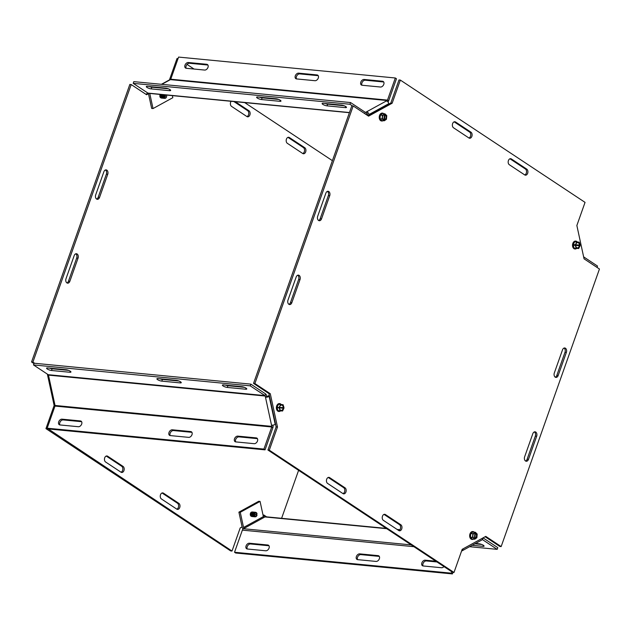 <?xml version="1.0" encoding="UTF-8"?>
<svg xmlns="http://www.w3.org/2000/svg" width="631" height="631" viewBox="0 0 631 631"><rect width="100%" height="100%" fill="white"/><g stroke="black" fill="none" stroke-linecap="round" stroke-linejoin="round"><path stroke-width="0.95" d="M121.049 472.225A3.171 2.169 95.5 0 0 122.816 469.417A3.171 2.169 95.5 0 0 121.68 466.277L106.292 456.087A3.171 2.169 95.5 0 0 106.237 456.047M123.045 466.404A3.171 2.169 -84.5 0 1 124.094 470.048A3.171 2.169 -84.5 0 1 121.712 472.453A3.171 2.169 -84.5 0 1 120.994 472.193L105.606 462.002A3.171 2.169 -84.5 0 1 104.557 458.358A3.171 2.169 -84.5 0 1 106.931 455.953A3.171 2.169 -84.5 0 1 107.649 456.213L123.045 466.404L121.68 466.277M176.846 509.17A3.171 2.169 95.5 0 0 178.605 506.362A3.171 2.169 95.5 0 0 177.477 503.215L162.088 493.024A3.171 2.169 95.5 0 0 162.033 492.992M161.402 498.94A3.171 2.169 -84.5 0 1 160.353 495.296A3.171 2.169 -84.5 0 1 162.727 492.898A3.171 2.169 -84.5 0 1 163.445 493.158L178.841 503.349A3.171 2.169 -84.5 0 1 179.89 506.993A3.171 2.169 -84.5 0 1 177.508 509.391A3.171 2.169 -84.5 0 1 176.79 509.13L161.402 498.94M96.646 199.088A3.171 2.169 95.5 0 0 98.176 197.306L106.371 174.172A3.171 2.169 95.5 0 0 105.416 169.968M99.54 197.432A3.171 2.169 -84.5 0 1 97.308 199.309A3.171 2.169 -84.5 0 1 95.691 194.884L103.886 171.758A3.171 2.169 -84.5 0 1 106.111 169.873A3.171 2.169 -84.5 0 1 107.727 174.306L99.54 197.432L98.176 197.306M66.957 282.933A3.171 2.169 95.5 0 0 68.487 281.15L76.682 258.016A3.171 2.169 95.5 0 0 75.72 253.82M74.19 255.602A3.171 2.169 -84.5 0 1 76.422 253.725A3.171 2.169 -84.5 0 1 78.039 258.15L69.852 281.284A3.171 2.169 -84.5 0 1 67.62 283.161A3.171 2.169 -84.5 0 1 66.003 278.736L74.19 255.602M302.777 153.538A3.171 2.169 95.5 0 0 304.544 150.73A3.171 2.169 95.5 0 0 303.416 147.591L288.02 137.4A3.171 2.169 95.5 0 0 287.965 137.361M287.334 143.316A3.171 2.169 -84.5 0 1 286.285 139.672A3.171 2.169 -84.5 0 1 288.659 137.266A3.171 2.169 -84.5 0 1 289.384 137.526L304.773 147.725A3.171 2.169 -84.5 0 1 305.822 151.361A3.171 2.169 -84.5 0 1 303.448 153.767A3.171 2.169 -84.5 0 1 302.722 153.507L287.334 143.316M246.989 116.593A3.171 2.169 95.5 0 0 248.748 113.793A3.171 2.169 95.5 0 0 247.62 110.646L233.888 101.559M235.245 101.686L248.977 110.78A3.171 2.169 -84.5 0 1 250.026 114.424A3.171 2.169 -84.5 0 1 247.652 116.822A3.171 2.169 -84.5 0 1 246.934 116.561L231.538 106.371A3.171 2.169 -84.5 0 1 231.112 101.291M298.597 470.34L281.607 518.303M266.621 516.86L263.782 514.975L263.088 515.361M263.151 515.33L265.359 516.789M242.091 526.877L240.206 527.918L232.011 551.044L47.443 428.386M47.364 374.128L54.14 405.496L45.953 428.623L230.654 550.918L232.011 551.044M45.953 428.623L47.309 428.757M54.14 405.496L55.055 405.583M34.681 363.29L32.907 362.115L131.201 84.554L146.589 94.745L148.482 93.703M131.201 84.554L129.844 84.42L31.55 361.981L32.907 362.115M31.55 361.981L33.971 363.59M147.954 93.12L145.871 94.264M169.376 80.074L177.003 58.541L178.029 58.644M187.044 64.417L194.025 69.039M244.71 102.601L332.403 160.66M525.584 461.032A3.171 2.169 95.5 0 0 527.114 459.242L535.309 436.116A3.171 2.169 95.5 0 0 534.354 431.912M532.824 433.694A3.171 2.169 -84.5 0 1 535.049 431.817A3.171 2.169 -84.5 0 1 536.665 436.242L528.478 459.376A3.171 2.169 -84.5 0 1 526.246 461.253A3.171 2.169 -84.5 0 1 524.629 456.828L532.824 433.694M555.28 377.18A3.171 2.169 95.5 0 0 556.81 375.398L564.997 352.264A3.171 2.169 95.5 0 0 564.043 348.067M558.167 375.532A3.171 2.169 -84.5 0 1 555.943 377.409A3.171 2.169 -84.5 0 1 554.318 372.984L562.513 349.85A3.171 2.169 -84.5 0 1 564.737 347.973A3.171 2.169 -84.5 0 1 566.362 352.398L558.167 375.532L556.81 375.398M343.035 493.639A3.171 2.169 95.5 0 0 344.794 490.831A3.171 2.169 95.5 0 0 343.666 487.684L328.278 477.493A3.171 2.169 95.5 0 0 328.223 477.462M345.023 487.818A3.171 2.169 -84.5 0 1 346.072 491.462A3.171 2.169 -84.5 0 1 343.698 493.86A3.171 2.169 -84.5 0 1 342.98 493.6L327.584 483.409A3.171 2.169 -84.5 0 1 326.542 479.765A3.171 2.169 -84.5 0 1 328.917 477.367A3.171 2.169 -84.5 0 1 329.634 477.628L345.023 487.818L343.666 487.684M398.831 530.576A3.171 2.169 95.5 0 0 400.59 527.776A3.171 2.169 95.5 0 0 399.462 524.629L384.066 514.439A3.171 2.169 95.5 0 0 384.011 514.407M383.38 520.354A3.171 2.169 -84.5 0 1 382.331 516.71A3.171 2.169 -84.5 0 1 384.713 514.304A3.171 2.169 -84.5 0 1 385.431 514.573L400.819 524.763A3.171 2.169 -84.5 0 1 401.868 528.407A3.171 2.169 -84.5 0 1 399.494 530.805A3.171 2.169 -84.5 0 1 398.776 530.545L383.38 520.354M318.631 220.495A3.171 2.169 95.5 0 0 320.162 218.712L328.357 195.586A3.171 2.169 95.5 0 0 327.394 191.382M321.526 218.847A3.171 2.169 -84.5 0 1 319.294 220.724A3.171 2.169 -84.5 0 1 317.677 216.299L325.864 193.165A3.171 2.169 -84.5 0 1 328.096 191.288A3.171 2.169 -84.5 0 1 329.713 195.713L321.526 218.847L320.162 218.712M288.935 304.347A3.171 2.169 95.5 0 0 290.473 302.557L298.66 279.43A3.171 2.169 95.5 0 0 297.706 275.226M296.176 277.017A3.171 2.169 -84.5 0 1 298.4 275.132A3.171 2.169 -84.5 0 1 300.025 279.565L291.83 302.691A3.171 2.169 -84.5 0 1 289.605 304.568A3.171 2.169 -84.5 0 1 287.981 300.143L296.176 277.017M524.763 174.953A3.171 2.169 95.5 0 0 526.522 172.145A3.171 2.169 95.5 0 0 525.394 168.998L510.006 158.807A3.171 2.169 95.5 0 0 509.951 158.775M509.32 164.723A3.171 2.169 -84.5 0 1 508.27 161.079A3.171 2.169 -84.5 0 1 510.645 158.681A3.171 2.169 -84.5 0 1 511.362 158.941L526.759 169.132A3.171 2.169 -84.5 0 1 527.808 172.776A3.171 2.169 -84.5 0 1 525.426 175.173A3.171 2.169 -84.5 0 1 524.708 174.913L509.32 164.723M468.967 138.008A3.171 2.169 95.5 0 0 470.734 135.2A3.171 2.169 95.5 0 0 469.598 132.06L454.21 121.87A3.171 2.169 95.5 0 0 454.154 121.83M470.963 132.187A3.171 2.169 -84.5 0 1 472.012 135.831A3.171 2.169 -84.5 0 1 469.63 138.236A3.171 2.169 -84.5 0 1 468.912 137.976L453.523 127.785A3.171 2.169 -84.5 0 1 452.474 124.141A3.171 2.169 -84.5 0 1 454.848 121.736A3.171 2.169 -84.5 0 1 455.566 121.996L470.963 132.187L469.598 132.06M599.45 269.019L501.156 546.58L485.767 536.389L462.184 549.325L453.997 572.459L269.295 450.171L277.482 427.037L270.289 393.72L254.892 383.53L353.186 105.961L368.575 116.151L392.159 103.216L400.346 80.082L585.047 202.377L576.86 225.504L584.061 258.828L599.45 269.019M485.129 536.736L499.799 546.446L501.156 546.58M353.186 105.961L351.822 105.834L253.536 383.396L268.924 393.586L276.126 426.903L267.938 450.037L452.632 572.325L453.997 572.459M267.938 450.037L269.295 450.171M276.126 426.903L277.482 427.037M268.924 393.586L270.289 393.72M253.536 383.396L254.892 383.53M400.346 80.082L398.989 79.956L390.794 103.082L392.159 103.216M390.794 103.082L367.849 115.67M296.586 78.93A3.171 2.169 123.5 0 1 295.86 78.678A3.171 2.169 123.5 0 1 295.521 75.318A3.171 2.169 123.5 0 1 298.629 73.149L317.014 74.923A3.171 2.169 123.5 0 1 317.74 75.168A3.171 2.169 123.5 0 1 318.079 78.536A3.171 2.169 123.5 0 1 314.964 80.705L296.586 78.93M318.221 75.681A3.171 2.169 -56.5 0 0 318.158 75.673L299.772 73.898A3.171 2.169 -56.5 0 0 296.909 75.633A3.171 2.169 -56.5 0 0 296.515 78.922M259.625 97.182A3.171 0.789 -160.5 0 0 262.133 97.829L278.571 99.414M261.526 99.54A3.171 0.789 19.5 0 1 258.221 98.554A3.171 0.789 19.5 0 1 256.62 97.213A3.171 0.789 19.5 0 1 257.677 96.993L276.062 98.767A3.171 0.789 19.5 0 1 279.375 99.761A3.171 0.789 19.5 0 1 280.976 101.102A3.171 0.789 19.5 0 1 279.912 101.315L261.526 99.54L262.133 97.829M362.076 85.248A3.171 2.169 123.5 0 1 361.358 84.996A3.171 2.169 123.5 0 1 361.019 81.636A3.171 2.169 123.5 0 1 364.126 79.467L382.512 81.241A3.171 2.169 123.5 0 1 383.238 81.486A3.171 2.169 123.5 0 1 383.577 84.854A3.171 2.169 123.5 0 1 380.461 87.023L362.076 85.248M383.719 81.998A3.171 2.169 -56.5 0 0 383.648 81.991L365.27 80.216A3.171 2.169 -56.5 0 0 362.407 81.951A3.171 2.169 -56.5 0 0 362.013 85.24M186.271 68.29A3.171 2.169 123.5 0 1 185.546 68.038A3.171 2.169 123.5 0 1 185.206 64.677A3.171 2.169 123.5 0 1 188.322 62.508L206.708 64.283A3.171 2.169 123.5 0 1 207.425 64.528A3.171 2.169 123.5 0 1 207.765 67.896A3.171 2.169 123.5 0 1 204.657 70.065L186.271 68.29M207.907 65.04A3.171 2.169 -56.5 0 0 207.844 65.032L189.458 63.266A3.171 2.169 -56.5 0 0 186.602 64.993A3.171 2.169 -56.5 0 0 186.208 68.282M325.123 103.5A3.171 0.789 -160.5 0 0 327.631 104.147L344.069 105.732M327.024 105.858A3.171 0.789 19.5 0 1 323.711 104.872A3.171 0.789 19.5 0 1 322.118 103.531A3.171 0.789 19.5 0 1 323.175 103.31L341.56 105.085A3.171 0.789 19.5 0 1 344.873 106.079A3.171 0.789 19.5 0 1 346.474 107.42A3.171 0.789 19.5 0 1 345.409 107.633L327.024 105.858L327.631 104.147M149.31 86.542A3.171 0.789 -160.5 0 0 151.819 87.188L168.264 88.774M151.219 88.9A3.171 0.789 19.5 0 1 147.906 87.914A3.171 0.789 19.5 0 1 146.305 86.573A3.171 0.789 19.5 0 1 147.37 86.352L165.756 88.127A3.171 0.789 19.5 0 1 169.061 89.121A3.171 0.789 19.5 0 1 170.662 90.462A3.171 0.789 19.5 0 1 169.605 90.675L151.219 88.9L151.819 87.188M161.055 97.915A2.169 1.483 -84.5 0 1 159.911 96.551A2.169 1.483 -84.5 0 1 160.227 94.453M387.962 101.962A2.666 1.822 95.5 0 0 388.633 100.865L396.465 78.741L395.321 77.992L387.489 100.108A0.789 0.544 -84.5 0 1 387.166 100.526L170.425 79.624L161.812 84.349M395.321 77.992L178.581 57.082L170.749 79.206A0.789 0.544 -84.5 0 1 170.425 79.624M349.393 112.697L148.537 93.325A2.666 1.822 -84.5 0 1 147.93 93.104L133.204 83.355L349.953 104.265L352.406 105.89M365.641 114.211A2.666 1.822 95.5 0 0 366.067 114.053L366.903 113.596L366.532 111.853L387.166 100.526M133.204 83.355L133.811 81.644L350.56 102.553L365.278 112.294A0.789 0.544 95.5 0 0 365.696 112.31L366.532 111.853A2.666 1.759 -118.8 0 1 369.001 114.519L369.103 114.984M350.56 102.553L349.953 104.265M367.912 115.639L367.644 114.385A0.789 0.521 -118.8 0 0 366.911 113.596L366.903 113.596M161.394 84.309L168.84 80.224A2.666 1.759 61.2 0 1 169.581 80.082M149.76 93.443L153.025 108.564L172.831 97.695L172.381 95.62M148.395 93.301L151.669 108.429L153.025 108.564M386.338 100.992A2.666 1.759 61.2 0 1 388.806 103.658L388.909 104.123M161.812 381.132A3.171 0.789 19.5 0 1 158.499 380.138A3.171 0.789 19.5 0 1 156.906 378.797A3.171 0.789 19.5 0 1 157.963 378.584L176.349 380.351A3.171 0.789 19.5 0 1 179.661 381.345A3.171 0.789 19.5 0 1 181.263 382.686A3.171 0.789 19.5 0 1 180.198 382.899L161.812 381.132L162.419 379.42L178.857 381.006M159.911 378.766A3.171 0.789 -160.5 0 0 162.419 379.42M170.283 435.587A3.171 2.169 123.5 0 1 169.558 435.335A3.171 2.169 123.5 0 1 169.226 431.975A3.171 2.169 123.5 0 1 172.334 429.806L190.72 431.572A3.171 2.169 123.5 0 1 191.445 431.825A3.171 2.169 123.5 0 1 191.777 435.185A3.171 2.169 123.5 0 1 188.669 437.362L170.283 435.587M191.919 432.338A3.171 2.169 -56.5 0 0 191.856 432.33L173.47 430.555A3.171 2.169 -56.5 0 0 170.615 432.29A3.171 2.169 -56.5 0 0 170.22 435.579M227.31 387.442A3.171 0.789 19.5 0 1 223.997 386.456A3.171 0.789 19.5 0 1 222.404 385.115A3.171 0.789 19.5 0 1 223.461 384.894L241.847 386.669A3.171 0.789 19.5 0 1 245.159 387.663A3.171 0.789 19.5 0 1 246.76 389.004A3.171 0.789 19.5 0 1 245.696 389.217L227.31 387.442L227.917 385.73L244.355 387.324M225.409 385.084A3.171 0.789 -160.5 0 0 227.917 385.73M51.505 370.492A3.171 0.789 19.5 0 1 48.193 369.498A3.171 0.789 19.5 0 1 46.591 368.157A3.171 0.789 19.5 0 1 47.656 367.944L66.042 369.711A3.171 0.789 19.5 0 1 69.347 370.705A3.171 0.789 19.5 0 1 70.948 372.045A3.171 0.789 19.5 0 1 69.883 372.258L51.505 370.492L52.105 368.78L68.55 370.365M49.597 368.125A3.171 0.789 -160.5 0 0 52.105 368.78M235.781 441.905A3.171 2.169 123.5 0 1 235.055 441.653A3.171 2.169 123.5 0 1 234.716 438.293A3.171 2.169 123.5 0 1 237.832 436.124L256.218 437.89A3.171 2.169 123.5 0 1 256.935 438.143A3.171 2.169 123.5 0 1 257.274 441.503A3.171 2.169 123.5 0 1 254.167 443.68L235.781 441.905M257.416 438.655A3.171 2.169 -56.5 0 0 257.353 438.648L238.968 436.873A3.171 2.169 -56.5 0 0 236.112 438.608A3.171 2.169 -56.5 0 0 235.718 441.897M59.977 424.947A3.171 2.169 123.5 0 1 59.251 424.695A3.171 2.169 123.5 0 1 58.912 421.334A3.171 2.169 123.5 0 1 62.019 419.165L80.405 420.932A3.171 2.169 123.5 0 1 81.131 421.185A3.171 2.169 123.5 0 1 81.47 424.545A3.171 2.169 123.5 0 1 78.354 426.722L59.977 424.947M81.612 421.697A3.171 2.169 -56.5 0 0 81.541 421.689L63.163 419.915A3.171 2.169 -56.5 0 0 60.3 421.65A3.171 2.169 -56.5 0 0 59.906 424.939M269.334 395.471L266.716 396.536L266.456 395.353A2.666 1.822 95.5 0 0 265.564 393.886L250.846 384.137L34.098 363.227L33.49 364.939L48.216 374.688A0.789 0.544 -84.5 0 1 48.477 375.13L55.039 405.465L271.78 426.375L265.225 396.031L48.477 375.13M33.49 364.939L250.239 385.849L264.957 395.598A0.789 0.544 -84.5 0 1 265.225 396.031M250.239 385.849L250.846 384.137M263.908 449.098L271.74 426.982L54.992 406.072L47.159 428.197L263.908 449.098L265.044 449.856L272.876 427.731A2.666 1.822 95.5 0 0 273.018 425.696L272.892 425.136M54.992 406.072A0.789 0.544 95.5 0 0 55.039 405.465M272.876 427.731L271.74 426.982A0.789 0.544 95.5 0 0 271.78 426.375M47.159 428.197L48.303 428.946L265.044 449.856M54.779 404.29A2.666 0.82 167.8 0 1 53.927 403.887L47.877 375.91A2.666 0.82 -12.2 0 0 48.729 376.305M48.492 375.193A2.666 0.82 -12.2 0 0 47.877 375.91M60.663 369.387L58.975 369.435M266.716 396.536L265.477 397.214A2.666 0.82 -12.2 0 0 269.169 396.434L269.5 396.26M275.55 424.237L275.219 424.418A2.666 0.82 167.8 0 1 271.527 425.191M379.294 556.4A3.171 2.169 -56.5 0 0 379.231 556.392L360.845 554.617A3.171 2.169 -56.5 0 0 357.99 556.353A3.171 2.169 -56.5 0 0 357.596 559.642M357.659 559.65A3.171 2.169 123.5 0 1 356.933 559.397A3.171 2.169 123.5 0 1 356.602 556.037A3.171 2.169 123.5 0 1 359.709 553.868L378.095 555.635A3.171 2.169 123.5 0 1 378.821 555.887A3.171 2.169 123.5 0 1 379.152 559.247A3.171 2.169 123.5 0 1 376.044 561.424L357.659 559.65M436.975 561.961L426.343 560.935A3.171 2.169 -56.5 0 0 423.488 562.671A3.171 2.169 -56.5 0 0 423.093 565.96M443.956 566.583A3.171 2.169 123.5 0 1 441.542 567.734L423.156 565.968A3.171 2.169 123.5 0 1 422.431 565.715A3.171 2.169 123.5 0 1 422.092 562.355A3.171 2.169 123.5 0 1 425.207 560.186L435.84 561.211M268.987 545.76A3.171 2.169 -56.5 0 0 268.924 545.752L250.539 543.977A3.171 2.169 -56.5 0 0 247.675 545.712A3.171 2.169 -56.5 0 0 247.281 549.002M247.352 549.009A3.171 2.169 123.5 0 1 246.626 548.757A3.171 2.169 123.5 0 1 246.287 545.397A3.171 2.169 123.5 0 1 249.395 543.228L267.781 544.995A3.171 2.169 123.5 0 1 268.506 545.247A3.171 2.169 123.5 0 1 268.845 548.607A3.171 2.169 123.5 0 1 265.73 550.784L247.352 549.009M475.506 543.457L479.181 543.812A3.171 0.789 19.5 0 1 482.486 544.798A3.171 0.789 19.5 0 1 484.087 546.138A3.171 0.789 19.5 0 1 483.023 546.359L472.138 545.302M474.883 543.804L481.69 544.458M251.485 516.363A2.169 1.483 -84.5 0 1 250.286 514.076A2.169 1.483 -84.5 0 1 251.903 512.057M452.971 572.356L452.419 573.918L235.678 553.008L234.535 552.259L242.367 530.135A2.666 1.822 -84.5 0 1 243.456 528.731L411.223 544.908M451.78 571.757L451.283 573.161L234.535 552.259M452.419 573.918L451.283 573.161M386.732 528.691L264.933 516.947A2.666 1.822 -84.5 0 1 265.722 516.773L386.29 528.399M469.606 546.691L497.189 549.356L497.796 547.645L483.07 537.896A2.666 1.822 95.5 0 0 483.046 537.88M497.189 549.356L482.463 539.608A0.789 0.544 95.5 0 0 482.36 539.56M243.55 527.477L263.356 516.615L260.075 501.424L240.269 512.285L243.55 527.477A0.789 0.521 -118.8 0 0 244.284 528.265L243.456 528.731M264.933 516.947L244.284 528.265M240.269 512.285L238.912 512.151L242.194 527.342A2.666 1.759 -118.8 0 0 243.038 529.038M263.356 516.615A0.789 0.521 -118.8 0 0 264.089 517.404M260.075 501.424L258.71 501.29L238.912 512.151M461.624 550.926A2.666 1.759 -118.8 0 0 462.16 550.776A2.666 1.759 -118.8 0 0 462.87 548.954M482.676 538.085A2.666 1.759 61.2 0 1 481.966 539.915L462.16 550.776M597.029 267.41L597.51 266.061L583.636 256.872M579.029 245.041L578.974 245.656L580.07 245.759L574.226 245.293L574.281 244.662L580.126 245.128L579.25 242.201L576.758 242.012L575.385 244.765M578.974 245.656L574.226 245.293M580.07 245.759L578.706 248.511L576.206 248.322L575.33 245.396M574.644 241.807L577.136 241.996A3.66 2.5 95.5 0 0 574.644 241.807A3.66 2.5 95.5 0 0 573.122 244.867L574.644 241.807L576.758 242.012M573.122 244.867A3.66 2.5 95.5 0 0 574.092 248.117L573.122 244.867L574.131 244.97M575.693 244.789A3.037 2.082 -84.5 0 1 577.996 242.233A3.037 2.082 -84.5 0 1 579.818 245.104M579.763 245.735A3.037 2.082 -84.5 0 1 577.468 248.291A3.037 2.082 -84.5 0 1 575.638 245.42M575.772 244.796A2.658 1.822 -84.5 0 1 577.775 242.596A2.658 1.822 -84.5 0 1 579.376 245.065M579.321 245.696A2.658 1.822 -84.5 0 1 577.318 247.896A2.658 1.822 -84.5 0 1 575.717 245.427M576.742 248.362A3.96 2.713 -84.5 0 1 575.062 248.985A3.96 2.713 -84.5 0 1 573.8 248.354A3.96 2.713 -84.5 0 1 573.279 242.896A3.96 2.713 -84.5 0 1 575.827 241.105A3.96 2.713 -84.5 0 1 577.349 242.02M576.206 248.322L574.092 248.117A3.66 2.5 95.5 0 0 576.537 248.346M577.136 241.996L579.25 242.201M575.724 241.097A3.96 2.713 95.5 0 0 575.63 241.081A3.96 2.713 95.5 0 0 573.074 242.872A3.96 2.713 95.5 0 0 574.865 248.961A3.96 2.713 95.5 0 0 574.967 248.969M383.853 113.738L384.957 113.84L384.358 120.766L383.814 119.882L384.524 113.809L383.853 113.746M383.238 120.663L383.924 120.734L382.118 118.944L382.433 115.299L384.524 113.809M384.957 113.84L386.764 115.631L386.44 119.275L384.358 120.766M382.638 113.438A3.66 2.5 95.5 0 0 380.319 115.094L382.638 113.438L383.656 113.533M380.004 118.738L380.319 115.094A3.66 2.5 95.5 0 0 380.004 118.738A3.66 2.5 95.5 0 0 382.007 120.726L380.004 118.738L382.118 118.944M382.007 120.726L383.017 120.821M383.964 120.284A3.037 2.082 -84.5 0 1 382.362 117.129A3.037 2.082 -84.5 0 1 384.484 114.258M384.918 114.29A3.037 2.082 -84.5 0 1 386.519 117.445A3.037 2.082 -84.5 0 1 384.397 120.316M383.814 119.882A2.658 1.822 -84.5 0 1 382.441 117.129A2.658 1.822 -84.5 0 1 384.271 114.621M384.697 114.653A2.658 1.822 -84.5 0 1 386.069 117.405A2.658 1.822 -84.5 0 1 384.24 119.914M382.836 120.805A3.96 2.713 -84.5 0 1 381.779 121.01A3.96 2.713 -84.5 0 1 380.509 120.379A3.96 2.713 -84.5 0 1 379.641 115.82A3.96 2.713 -84.5 0 1 382.536 113.123A3.96 2.713 -84.5 0 1 383.538 113.525M380.319 115.094L382.433 115.299M382.433 113.115A3.96 2.713 95.5 0 0 382.339 113.107A3.96 2.713 95.5 0 0 379.444 115.804A3.96 2.713 95.5 0 0 380.312 120.363A3.96 2.713 95.5 0 0 381.581 120.986A3.96 2.713 95.5 0 0 381.676 120.994M163.413 94.76A2.295 1.57 95.5 0 0 163.09 95.762L163.642 95.738A1.869 1.278 95.5 0 1 164.021 94.816A2.185 1.491 95.5 0 0 163.689 95.802L165.417 95.62L165.432 96.701L162.025 96.653A1.814 1.246 -84.5 0 1 161.993 95.652M163.216 96.488L163.208 95.762M162.845 94.705A2.295 1.57 95.5 0 0 162.522 95.707L163.216 95.699M162.277 94.65A2.295 1.57 95.5 0 0 161.946 95.652L162.648 95.644M165.432 96.701L162.025 96.653M162.664 96.724L162.522 96.709A1.869 1.278 95.5 0 0 162.538 96.788A2.295 1.57 95.5 0 0 163.839 98.31A2.295 1.57 95.5 0 0 163.879 98.31M163.232 96.78L163.09 96.764A1.869 1.278 95.5 0 0 163.106 96.843A2.295 1.57 95.5 0 0 164.407 98.365A2.295 1.57 95.5 0 0 164.446 98.365M163.8 96.835L163.658 96.819A1.869 1.278 95.5 0 0 163.815 97.261M162.135 94.958A1.869 1.278 95.5 0 0 161.954 96.669A1.869 1.278 95.5 0 0 161.97 96.732A2.295 1.57 95.5 0 0 163.271 98.255A2.295 1.57 95.5 0 0 163.303 98.262M162.017 95.66A2.295 1.57 -84.5 0 1 162.348 94.658M163.595 98.255A2.295 1.57 -84.5 0 1 163.342 98.262A2.295 1.57 -84.5 0 1 162.041 96.74M163.705 96.882A2.185 1.491 95.5 0 0 164.991 98.31A2.185 1.491 95.5 0 0 166.481 97.016A2.185 1.491 95.5 0 0 166.505 96.953M166.631 95.589A2.185 1.491 95.5 0 0 166.623 95.526A2.185 1.491 95.5 0 0 166.513 95.06M163.161 95.77A2.295 1.57 -84.5 0 1 163.484 94.768M164.967 98.31A2.295 1.57 -84.5 0 1 164.478 98.373A2.295 1.57 -84.5 0 1 163.177 96.851M162.593 95.715A2.295 1.57 -84.5 0 1 162.916 94.713M164.163 98.31A2.295 1.57 -84.5 0 1 163.91 98.318A2.295 1.57 -84.5 0 1 162.609 96.795M163.027 98.199A2.295 1.57 -84.5 0 1 162.774 98.207A2.295 1.57 -84.5 0 1 161.52 96.906A2.295 1.57 -84.5 0 1 161.781 94.603M161.702 94.595A2.295 1.57 95.5 0 0 161.449 96.898A2.295 1.57 95.5 0 0 162.695 98.199A2.295 1.57 95.5 0 0 162.735 98.207M162.451 98.144A2.295 1.57 -84.5 0 1 162.199 98.152A2.295 1.57 -84.5 0 1 160.952 96.851A2.295 1.57 -84.5 0 1 161.205 94.547M161.134 94.54A2.295 1.57 95.5 0 0 160.881 96.843A2.295 1.57 95.5 0 0 162.128 98.144A2.295 1.57 95.5 0 0 162.167 98.152M161.883 98.089A2.295 1.57 -84.5 0 1 161.631 98.097A2.295 1.57 -84.5 0 1 160.377 96.795A2.295 1.57 -84.5 0 1 160.637 94.492M160.566 94.484A2.295 1.57 95.5 0 0 160.306 96.788A2.295 1.57 95.5 0 0 161.56 98.089A2.295 1.57 95.5 0 0 161.591 98.097L161.631 98.097M164.226 95.786A1.806 1.238 -84.5 0 1 164.62 94.879M166.466 95.052A1.806 1.238 -84.5 0 1 166.639 95.652A1.806 1.238 -84.5 0 1 166.521 96.89A1.806 1.238 -84.5 0 1 165.322 97.963A1.806 1.238 -84.5 0 1 164.249 96.866M278.074 407.784L283.926 408.257L277.979 407.46L283.982 407.626L283.098 404.7L280.606 404.51L279.233 407.263M282.877 407.539L282.822 408.147M278.492 404.305L280.984 404.495A3.66 2.5 95.5 0 0 278.492 404.305A3.66 2.5 95.5 0 0 276.97 407.366L278.492 404.305L280.606 404.51M276.97 407.366A3.66 2.5 95.5 0 0 277.94 410.615L276.97 407.366L277.979 407.46M283.926 408.257L282.554 411.01L280.054 410.82L279.178 407.894M283.619 408.233A3.037 2.082 -84.5 0 1 281.316 410.789A3.037 2.082 -84.5 0 1 279.486 407.918M279.541 407.287A3.037 2.082 -84.5 0 1 281.844 404.731A3.037 2.082 -84.5 0 1 283.674 407.602M283.169 408.194A2.658 1.822 -84.5 0 1 281.166 410.387A2.658 1.822 -84.5 0 1 279.565 407.918M279.62 407.287A2.658 1.822 -84.5 0 1 281.623 405.086A2.658 1.822 -84.5 0 1 283.224 407.563M280.598 410.86A3.96 2.713 -84.5 0 1 278.918 411.475A3.96 2.713 -84.5 0 1 277.127 405.386A3.96 2.713 -84.5 0 1 279.675 403.595A3.96 2.713 -84.5 0 1 280.945 404.226A3.96 2.713 -84.5 0 1 281.197 404.51M280.054 410.82L277.94 410.615A3.66 2.5 95.5 0 0 280.385 410.844M280.984 404.495L283.098 404.7M279.572 403.588A3.96 2.713 95.5 0 0 279.478 403.58A3.96 2.713 95.5 0 0 276.402 407.255A3.96 2.713 95.5 0 0 278.713 411.459A3.96 2.713 95.5 0 0 278.815 411.467M473.668 539.111L474.354 539.182L474.954 532.256L473.849 532.154L475.388 532.288L474.78 539.213L472.548 537.391L472.864 533.747L474.954 532.256M470.434 537.186L470.75 533.542L473.069 531.886A3.66 2.5 95.5 0 0 470.75 533.542A3.66 2.5 95.5 0 0 470.434 537.186A3.66 2.5 95.5 0 0 472.438 539.174L470.434 537.186L472.548 537.391M472.438 539.174L473.447 539.268M475.388 532.288L477.186 534.078L476.87 537.722L474.78 539.213M473.069 531.886L474.078 531.988M475.348 532.738A3.037 2.082 -84.5 0 1 476.941 535.893A3.037 2.082 -84.5 0 1 474.82 538.764M474.386 538.732A3.037 2.082 -84.5 0 1 472.793 535.577A3.037 2.082 -84.5 0 1 474.914 532.706M475.127 533.1A2.658 1.822 -84.5 0 1 476.5 535.853A2.658 1.822 -84.5 0 1 474.67 538.361M474.236 538.33A2.658 1.822 -84.5 0 1 472.871 535.577A2.658 1.822 -84.5 0 1 474.693 533.069M473.266 539.253A3.96 2.713 -84.5 0 1 472.201 539.458A3.96 2.713 -84.5 0 1 470.939 538.827A3.96 2.713 -84.5 0 1 470.41 533.361A3.96 2.713 -84.5 0 1 472.966 531.57A3.96 2.713 -84.5 0 1 473.968 531.972M470.75 533.542L472.864 533.747M472.864 531.57A3.96 2.713 95.5 0 0 472.769 531.554A3.96 2.713 95.5 0 0 469.685 535.238A3.96 2.713 95.5 0 0 472.004 539.434A3.96 2.713 95.5 0 0 472.106 539.442M255.547 514.825L257.046 514.983L255.863 515.148L255.847 514.068L257.03 513.839A2.185 1.491 95.5 0 0 254.806 512.806A2.185 1.491 95.5 0 0 254.545 516.268A2.185 1.491 95.5 0 0 256.904 515.464A2.185 1.491 95.5 0 0 256.927 515.401M254.175 512.143A2.295 1.57 95.5 0 0 254.135 512.143A2.295 1.57 95.5 0 0 252.353 514.273A2.295 1.57 95.5 0 0 253.694 516.702A2.295 1.57 95.5 0 0 253.733 516.71M254.017 516.71A2.295 1.57 -84.5 0 1 253.772 516.71A2.295 1.57 -84.5 0 1 252.424 514.281A2.295 1.57 -84.5 0 1 254.206 512.151A2.295 1.57 -84.5 0 1 254.459 512.206M254.593 516.757A2.295 1.57 -84.5 0 1 254.34 516.765A2.295 1.57 -84.5 0 1 252.999 514.336A2.295 1.57 -84.5 0 1 254.782 512.206L254.711 512.198A2.295 1.57 95.5 0 0 254.711 512.198A2.295 1.57 95.5 0 0 252.928 514.328A2.295 1.57 95.5 0 0 254.269 516.757A2.295 1.57 95.5 0 0 254.301 516.765M255.397 516.757A2.295 1.57 -84.5 0 1 254.908 516.821A2.295 1.57 -84.5 0 1 253.567 514.391A2.295 1.57 -84.5 0 1 255.35 512.262A2.295 1.57 -84.5 0 1 255.815 512.411M255.31 512.254A2.295 1.57 95.5 0 0 255.279 512.254A2.295 1.57 95.5 0 0 253.496 514.383A2.295 1.57 95.5 0 0 254.837 516.813A2.295 1.57 95.5 0 0 254.877 516.821M253.449 516.655A2.295 1.57 -84.5 0 1 253.197 516.655A2.295 1.57 -84.5 0 1 251.856 514.226A2.295 1.57 -84.5 0 1 253.638 512.096A2.295 1.57 -84.5 0 1 253.883 512.151M253.638 512.096L253.567 512.088A2.295 1.57 95.5 0 0 253.567 512.088A2.295 1.57 95.5 0 0 251.785 514.218A2.295 1.57 95.5 0 0 253.126 516.647A2.295 1.57 95.5 0 0 253.165 516.655M252.881 516.6A2.295 1.57 -84.5 0 1 252.629 516.6A2.295 1.57 -84.5 0 1 251.288 514.17A2.295 1.57 -84.5 0 1 253.07 512.041A2.295 1.57 -84.5 0 1 253.315 512.096M253.031 512.033A2.295 1.57 95.5 0 0 252.999 512.033A2.295 1.57 95.5 0 0 251.217 514.162A2.295 1.57 95.5 0 0 252.558 516.592A2.295 1.57 95.5 0 0 252.589 516.6M252.313 516.544A2.295 1.57 -84.5 0 1 252.061 516.544A2.295 1.57 -84.5 0 1 250.72 514.115A2.295 1.57 -84.5 0 1 252.495 511.986A2.295 1.57 -84.5 0 1 252.747 512.041M252.424 511.978L252.495 511.986A2.295 1.57 95.5 0 0 252.424 511.978A2.295 1.57 95.5 0 0 250.649 514.107A2.295 1.57 95.5 0 0 251.99 516.537A2.295 1.57 95.5 0 0 252.021 516.544L252.061 516.544M257.046 514.983A1.806 1.238 -84.5 0 1 256.951 515.338A1.806 1.238 -84.5 0 1 255.011 516.032A1.806 1.238 -84.5 0 1 255.169 513.177A1.806 1.238 -84.5 0 1 257.03 513.902M107.649 456.213L106.292 456.087M163.445 493.158L162.088 493.024M178.841 503.349L177.477 503.215M107.727 174.306L106.371 174.172M78.039 258.15L76.682 258.016M69.852 281.284L68.487 281.15M289.384 137.526L288.02 137.4M304.773 147.725L303.416 147.591M248.977 110.78L247.62 110.646M536.665 436.242L535.309 436.116M528.478 459.376L527.114 459.242M566.362 352.398L564.997 352.264M329.634 477.628L328.278 477.493M385.431 514.573L384.066 514.439M400.819 524.763L399.462 524.629M329.713 195.713L328.357 195.586M300.025 279.565L298.66 279.43M291.83 302.691L290.473 302.557M511.362 158.941L510.006 158.807M526.759 169.132L525.394 168.998M455.566 121.996L454.21 121.87M299.772 73.898L298.629 73.149M318.158 75.673L317.014 74.923M279.912 101.315L280.282 100.266M365.27 80.216L364.126 79.467M383.648 81.991L382.512 81.241M189.458 63.266L188.322 62.508M207.844 65.032L206.708 64.283M345.409 107.633L345.78 106.584M169.605 90.675L169.976 89.626M170.749 79.206L387.489 100.108L388.633 100.865M147.93 93.104L349.448 112.539M364.797 113.651L365.278 112.294M365.231 112.271L365.696 112.31M156.535 87.244L155.904 87.583M388.806 103.658L369.001 114.519M180.569 381.85L180.198 382.899M173.47 430.555L172.334 429.806M191.856 432.33L190.72 431.572M246.066 388.168L245.696 389.217M70.262 371.209L69.883 372.258M238.968 436.873L237.832 436.124M257.353 438.648L256.218 437.89M63.163 419.915L62.019 419.165M81.541 421.689L80.405 420.932M48.216 374.688L264.957 395.598L265.564 393.886M269.169 396.434L275.219 424.418M359.709 553.868L360.845 554.617M378.095 555.635L379.231 556.392M425.207 560.186L426.343 560.935M249.395 543.228L250.539 543.977M267.781 544.995L268.924 545.752M483.401 545.302L483.023 546.359M413.897 546.683L242.367 530.135M399.707 529.945L397.554 529.74M483.07 537.896L482.336 539.592M162.703 95.013A1.869 1.278 95.5 0 0 162.498 95.636M163.271 95.068A1.869 1.278 95.5 0 0 163.074 95.691M161.568 94.902A1.869 1.278 95.5 0 0 161.394 96.661M160.992 94.847A1.869 1.278 95.5 0 0 160.826 96.606M160.424 94.792A1.869 1.278 95.5 0 0 160.25 96.551M252.566 513.405A1.869 1.278 95.5 0 0 252.392 515.164M253.134 513.46A1.869 1.278 95.5 0 0 252.96 515.219M254.482 513.224A1.869 1.278 95.5 0 0 254.246 515.708M253.701 513.516A1.869 1.278 95.5 0 0 253.536 515.275M251.99 513.35A1.869 1.278 95.5 0 0 251.824 515.109M251.422 513.295A1.869 1.278 95.5 0 0 251.248 515.054M250.854 513.24A1.869 1.278 95.5 0 0 250.681 514.999M156.117 87.196L155.494 87.543M399.888 529.709L397.112 529.441"/></g></svg>
